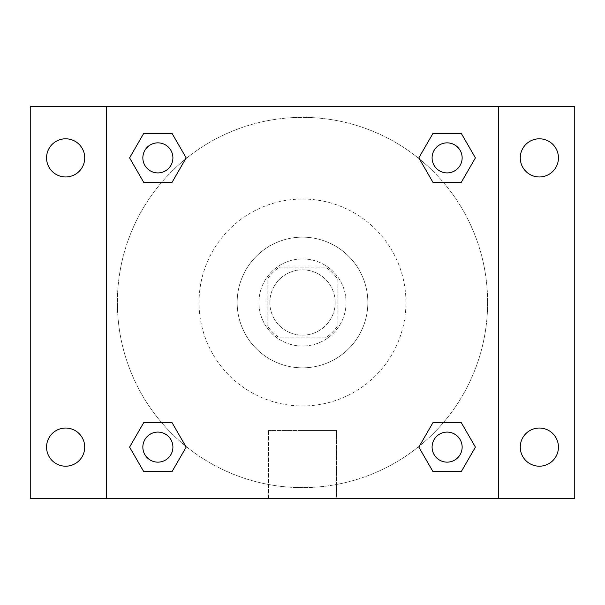 <?xml version="1.0" encoding="UTF-8"?>
<svg xmlns="http://www.w3.org/2000/svg" width="605" height="605" viewBox="0 0 605 605"><rect width="100%" height="100%" fill="white"/><g stroke="black" fill="none" stroke-linecap="round" stroke-linejoin="round"><path stroke-width="0.45" stroke-dasharray="3.02 2.27" d="M335.17 302.5A32.67 32.67 0 0 0 286.165 274.209A32.67 32.67 0 0 0 286.165 330.791A32.67 32.67 0 0 0 335.17 302.5A32.67 32.67 0 0 0 286.165 274.209A32.67 32.67 0 0 0 286.165 330.791A32.67 32.67 0 0 0 335.17 302.5M325.422 337.892L279.578 337.892A42.168 42.168 0 0 1 267.107 325.422L267.107 279.578A42.168 42.168 0 0 1 279.578 267.107L325.422 267.107A42.168 42.168 0 0 1 337.892 279.578L337.892 325.422A42.168 42.168 0 0 1 325.422 337.892L279.578 337.892A42.168 42.168 0 0 1 267.107 325.422L267.107 279.578A42.168 42.168 0 0 1 279.578 267.107L325.422 267.107A42.168 42.168 0 0 1 337.892 279.578L337.892 325.422A42.168 42.168 0 0 1 325.422 337.892M302.5 258.94A43.56 43.56 0 0 1 340.222 324.28A43.56 43.56 0 0 1 264.778 324.28A43.56 43.56 0 0 1 302.5 258.94A43.56 43.56 0 0 0 258.94 302.5A43.56 43.56 0 0 0 302.5 346.06A43.56 43.56 0 0 0 346.06 302.5A43.56 43.56 0 0 0 302.5 258.94M302.5 237.16A65.34 65.34 0 0 1 359.083 335.17A65.34 65.34 0 0 1 245.917 335.17A65.34 65.34 0 0 1 302.5 237.16A65.34 65.34 0 0 1 359.083 335.17A65.34 65.34 0 0 1 245.917 335.17A65.34 65.34 0 0 1 302.5 237.16M302.5 199.045A103.455 103.455 0 0 1 392.093 354.227A103.455 103.455 0 0 1 212.907 354.227A103.455 103.455 0 0 1 302.5 199.045A103.455 103.455 0 0 0 199.045 302.5A103.455 103.455 0 0 0 302.5 405.955A103.455 103.455 0 0 0 405.955 302.5A103.455 103.455 0 0 0 302.5 199.045M65.642 466.198A19.08 19.08 0 0 0 82.167 437.581A19.08 19.08 0 0 0 49.118 437.581A19.08 19.08 0 0 0 65.642 466.198M539.358 466.198A19.08 19.08 0 0 0 555.882 437.581A19.08 19.08 0 0 0 522.833 437.581A19.08 19.08 0 0 0 539.358 466.198M539.358 176.963A19.08 19.08 0 0 0 555.882 148.338A19.08 19.08 0 0 0 522.833 148.338A19.08 19.08 0 0 0 539.358 176.963M65.642 176.963A19.08 19.08 0 0 0 82.167 148.338A19.08 19.08 0 0 0 49.118 148.338A19.08 19.08 0 0 0 65.642 176.963M30.25 106.48L574.75 106.48L574.75 498.52L30.25 498.52L30.25 106.48M498.52 498.52L106.48 498.52L106.48 106.48L498.52 106.48L498.52 498.52L106.48 498.52M302.5 498.52L336.531 498.52L302.5 498.52M302.5 430.48L336.531 430.48L302.5 430.48M287.526 106.48L317.474 106.488L287.526 106.48M574.75 302.5L574.75 287.526L574.742 302.5M30.25 302.5L30.25 287.526L30.258 302.5M157.882 462.144A15.027 15.027 0 0 0 172.909 447.118A15.027 15.027 0 0 0 157.882 432.091A15.027 15.027 0 0 0 142.856 447.118A15.027 15.027 0 0 0 157.882 462.144M447.118 172.909A15.027 15.027 0 0 0 462.144 157.882A15.027 15.027 0 0 0 447.118 142.856A15.027 15.027 0 0 0 432.091 157.882A15.027 15.027 0 0 0 447.118 172.909M172.909 157.882A15.027 15.027 0 0 0 150.365 144.867A15.027 15.027 0 0 0 150.365 170.897A15.027 15.027 0 0 0 172.909 157.882A15.027 15.027 0 0 0 150.365 144.867A15.027 15.027 0 0 0 150.365 170.897A15.027 15.027 0 0 0 172.909 157.882A15.027 15.027 0 0 0 150.365 144.867A15.027 15.027 0 0 0 150.365 170.897A15.027 15.027 0 0 0 172.909 157.882M447.118 462.144A15.027 15.027 0 0 0 462.144 447.118A15.027 15.027 0 0 0 447.118 432.091A15.027 15.027 0 0 0 432.091 447.118A15.027 15.027 0 0 0 447.118 462.144M487.63 302.5A185.13 185.13 0 0 0 209.935 142.175A185.13 185.13 0 0 0 209.935 462.825A185.13 185.13 0 0 0 487.63 302.5A185.13 185.13 0 0 0 209.935 142.175A185.13 185.13 0 0 0 209.935 462.825A185.13 185.13 0 0 0 487.63 302.5M432.091 447.118A15.027 15.027 0 0 1 454.635 434.103A15.027 15.027 0 0 1 454.635 460.133A15.027 15.027 0 0 1 432.091 447.118M462.144 157.882A15.027 15.027 0 0 0 439.608 144.867A15.027 15.027 0 0 0 439.608 170.897A15.027 15.027 0 0 0 462.144 157.882A15.027 15.027 0 0 0 439.608 144.867A15.027 15.027 0 0 0 439.608 170.897A15.027 15.027 0 0 0 462.144 157.882M172.909 447.118A15.027 15.027 0 0 0 150.365 434.103A15.027 15.027 0 0 0 150.365 460.133A15.027 15.027 0 0 0 172.909 447.118A15.027 15.027 0 0 0 150.365 434.103A15.027 15.027 0 0 0 150.365 460.133A15.027 15.027 0 0 0 172.909 447.118M106.48 106.48L498.52 106.48M143.733 471.62L129.591 447.118L143.733 422.615L129.591 447.118L143.733 471.62M172.024 422.615L186.174 447.118L172.024 471.62L186.174 447.118L172.024 422.615M432.976 182.385L418.826 157.882L432.976 133.38L418.826 157.882L432.976 182.385M461.267 133.38L475.409 157.882L461.267 182.385L475.409 157.882L461.267 133.38M143.733 182.385L129.591 157.882L143.733 133.38L129.591 157.882L143.733 182.385M172.024 133.38L186.174 157.882L172.024 182.385L186.174 157.882L172.024 133.38M432.976 471.62L418.826 447.118L432.976 422.615L418.826 447.118L432.976 471.62M461.267 422.615L475.409 447.118L461.267 471.62L475.409 447.118L461.267 422.615M336.531 498.52L268.469 498.52L336.531 498.52L336.531 430.48L268.469 430.48L336.531 430.48L336.531 498.52M106.48 302.5L106.48 287.526L106.488 302.5M498.52 302.5L498.52 287.526L498.512 302.5M462.144 447.118A15.027 15.027 0 0 0 439.608 434.103A15.027 15.027 0 0 0 439.608 460.133A15.027 15.027 0 0 0 462.144 447.118M268.469 498.52L268.469 430.48L268.469 498.52"/><path stroke-width="0.91" d="M65.642 466.198A19.08 19.08 0 0 0 82.167 437.581A19.08 19.08 0 0 0 49.118 437.581A19.08 19.08 0 0 0 65.642 466.198M539.358 466.198A19.08 19.08 0 0 0 555.882 437.581A19.08 19.08 0 0 0 522.833 437.581A19.08 19.08 0 0 0 539.358 466.198M539.358 176.963A19.08 19.08 0 0 0 555.882 148.338A19.08 19.08 0 0 0 522.833 148.338A19.08 19.08 0 0 0 539.358 176.963M65.642 176.963A19.08 19.08 0 0 0 82.167 148.338A19.08 19.08 0 0 0 49.118 148.338A19.08 19.08 0 0 0 65.642 176.963M574.75 498.52L30.25 498.52L30.25 106.48L574.75 106.48L574.75 498.52M143.733 422.615L172.024 422.615L186.174 447.118L172.024 471.62L143.733 471.62L129.591 447.118L143.733 422.615L172.024 422.615L143.733 422.615M432.976 133.38L461.267 133.38L475.409 157.882L461.267 182.385L432.976 182.385L418.826 157.882L432.976 133.38L461.267 133.38L432.976 133.38M106.48 498.52L106.48 106.48M498.52 106.48L498.52 498.52M143.733 133.38L172.024 133.38L186.174 157.882L172.024 182.385L143.733 182.385L129.591 157.882L143.733 133.38L172.024 133.38L143.733 133.38M432.976 422.615L461.267 422.615L475.409 447.118L461.267 471.62L432.976 471.62L418.826 447.118L432.976 422.615L461.267 422.615L432.976 422.615M461.267 471.62L432.976 471.62L461.267 471.62M462.144 447.118A15.027 15.027 0 0 0 439.608 434.103A15.027 15.027 0 0 0 439.608 460.133A15.027 15.027 0 0 0 462.144 447.118M172.024 471.62L143.733 471.62L172.024 471.62M172.909 447.118A15.027 15.027 0 0 0 150.365 434.103A15.027 15.027 0 0 0 150.365 460.133A15.027 15.027 0 0 0 172.909 447.118M461.267 182.385L432.976 182.385L461.267 182.385M462.144 157.882A15.027 15.027 0 0 0 439.608 144.867A15.027 15.027 0 0 0 439.608 170.897A15.027 15.027 0 0 0 462.144 157.882M172.024 182.385L143.733 182.385L172.024 182.385M172.909 157.882A15.027 15.027 0 0 0 150.365 144.867A15.027 15.027 0 0 0 150.365 170.897A15.027 15.027 0 0 0 172.909 157.882"/></g></svg>
